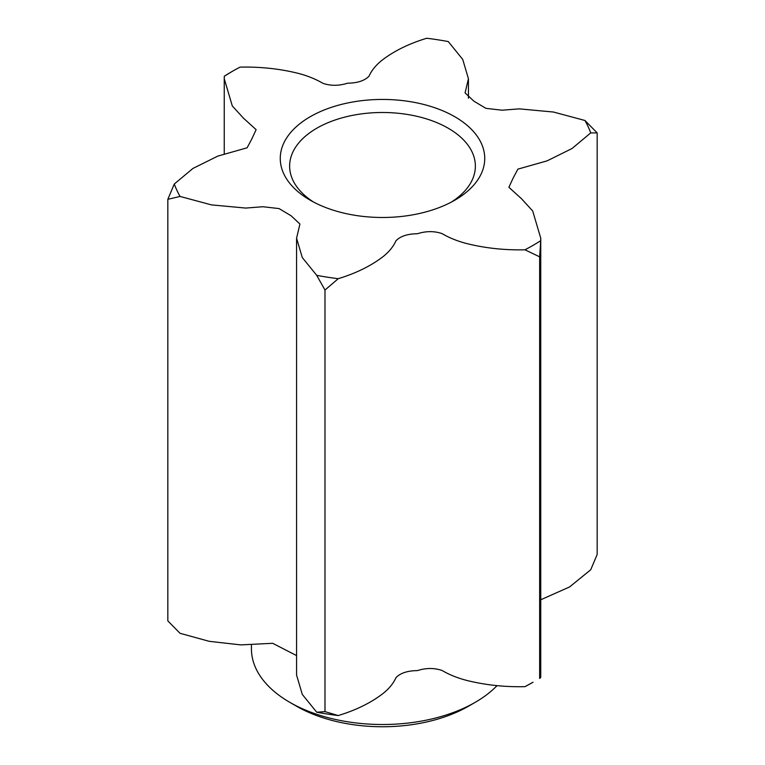 <?xml version="1.0" encoding="UTF-8"?>
<svg xmlns="http://www.w3.org/2000/svg" width="765" height="765" viewBox="0 0 765 765"><rect width="100%" height="100%" fill="white"/><g stroke="black" fill="none" stroke-linecap="round" stroke-linejoin="round"><path stroke-width="1.15" d="M475.18 702.347L468.562 706.172A121.712 70.265 180 0 1 296.438 706.172L289.82 702.347A131.073 75.668 0 0 0 475.18 702.347A131.073 75.668 0 0 0 497.04 685.631M310.207 200.201L310.207 200.201A102.233 59.02 180 0 1 310.207 116.729A102.233 59.02 180 0 1 454.793 116.729A102.233 59.02 180 0 1 454.793 200.201A102.233 59.02 180 0 1 310.207 200.201M451.321 202.113A92.871 53.617 0 0 0 475.371 166.11A92.871 53.617 0 0 0 448.166 128.195A92.871 53.617 0 0 0 346.956 116.576A92.871 53.617 0 0 0 289.629 166.11A92.871 53.617 0 0 0 313.679 202.113M448.28 41.578L462.71 59.383L468.429 78.718L465.082 92.89L473.841 101.133L485.918 108.343L502.089 110.208L519.282 108.86L553.487 112.034L584.957 120.488A212.88 122.907 180 0 1 590.723 132.909L572.038 148.515L547.147 160.851L517.915 169.122L513.105 178.13L508.888 187.291L521.491 198.718L532.689 210.968L540.759 238.221L540.702 240.707A212.88 122.907 180 0 1 524.943 249.801C504.747 250.26 485.383 248.195 466.87 243.595C457.518 241.176 449.256 237.848 442.084 233.621C434.291 230.954 426.076 230.992 417.432 233.736C407.573 233.861 400.42 236.194 395.983 240.755C393.43 246.483 389.156 251.752 383.16 256.552C371.101 265.876 356.127 273.248 338.235 278.69A212.88 122.907 180 0 1 316.72 275.352L302.29 257.556L296.571 238.221L299.918 224.04L291.159 215.807L279.082 208.587L262.911 206.732L245.718 208.07L211.513 204.896L180.043 196.442A212.88 122.907 180 0 1 174.277 184.021L192.962 168.424L217.853 156.089L247.085 147.817L251.895 138.8L256.112 129.648L243.509 118.212L232.311 105.962L224.241 78.718L224.298 76.232A212.88 122.907 180 0 1 231.967 71.566A212.88 122.907 180 0 1 240.057 67.129C260.253 66.679 279.617 68.745 298.13 73.335C307.482 75.764 315.744 79.091 322.916 83.318C330.709 85.986 338.924 85.938 347.568 83.194C357.427 83.079 364.58 80.746 369.017 76.184C371.57 70.457 375.845 65.188 381.84 60.387C393.899 51.064 408.873 43.681 426.765 38.25A212.88 122.907 180 0 1 448.28 41.578M174.277 184.021L167.831 199.321L167.831 620.893L180.043 633.305L209.141 641.309L240.726 644.895L272.675 643.298L296.571 655.586M296.571 238.221L296.571 675.084L302.29 694.419L316.72 712.215A212.88 122.907 180 0 0 338.235 715.552C356.127 710.111 371.101 702.739 383.16 693.406C389.156 688.615 393.43 683.346 395.983 677.618C400.42 673.057 407.573 670.723 417.432 670.599C426.076 667.855 434.291 667.816 442.084 670.484C449.256 674.711 457.518 678.039 466.87 680.458C485.383 685.058 504.747 687.123 524.943 686.664A212.88 122.907 180 0 0 533.033 682.237L524.943 686.664M524.943 249.801L539.65 256.839L539.65 678.412L540.702 677.57L540.759 675.084L540.759 238.221M540.759 599.77L569.581 586.946L590.723 569.772L597.169 554.482L597.169 132.9L584.957 120.488M316.72 275.352L324.982 290.05L338.235 278.69M167.831 199.321L180.043 196.442M338.235 715.552L324.982 711.622L316.72 712.215M324.982 711.622L324.982 290.05M231.967 71.566L224.298 76.232M590.723 132.909L597.169 132.9M539.65 256.839L540.702 240.707M251.427 644.761L251.427 648.835A131.073 75.668 0 0 0 289.82 702.347L296.438 706.172M224.241 78.718L224.241 154.033M468.429 78.718L468.429 98.216"/></g></svg>

